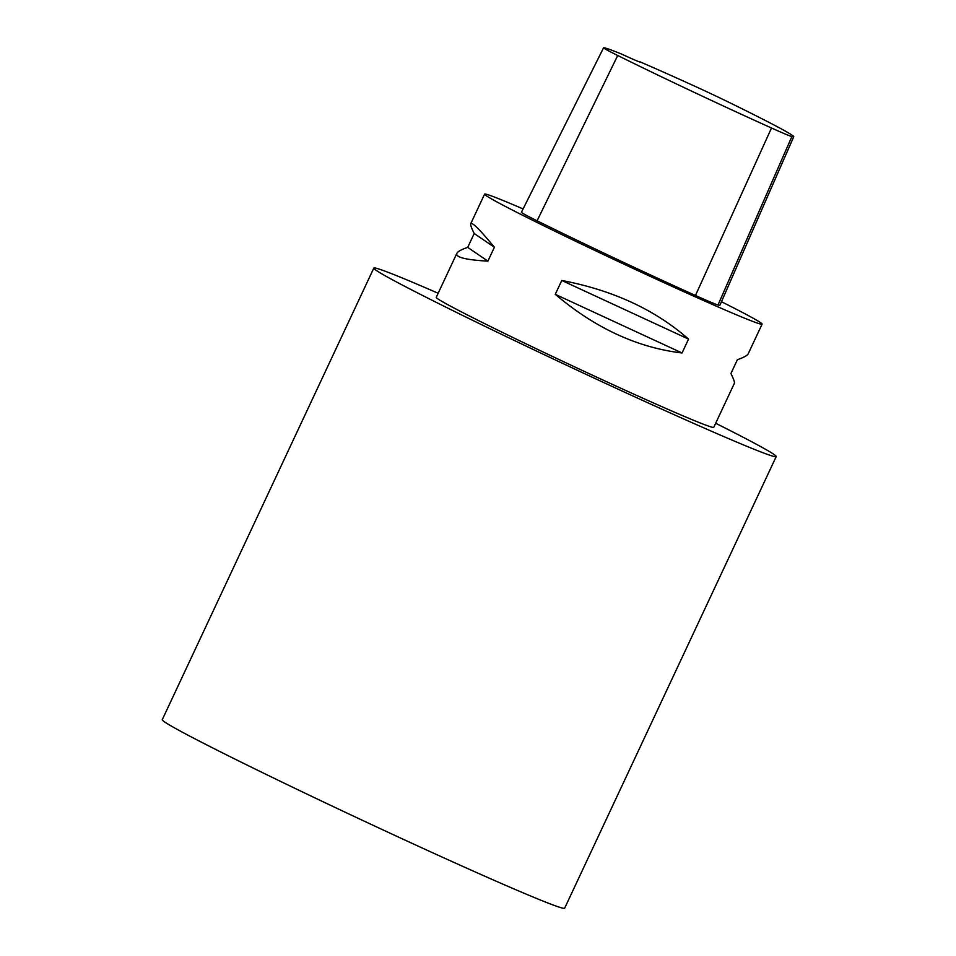 <?xml version="1.0" encoding="UTF-8"?>
<svg xmlns="http://www.w3.org/2000/svg" width="956" height="956" viewBox="0 0 956 956"><rect width="100%" height="100%" fill="white"/><g stroke="black" fill="none" stroke-linecap="round" stroke-linejoin="round"><path stroke-width="1.43" d="M721.457 301.714A153.223 4.278 -154.9 0 1 762.099 324.144A153.223 4.278 -154.9 0 1 621.531 263.019A153.223 4.278 -154.9 0 1 484.584 194.14A153.223 4.278 -154.9 0 1 523.087 208.946M793.743 136.732L719.964 305.143A159.353 4.445 -154.9 0 1 718.016 304.976A47.501 1.326 -154.9 0 1 695.466 295.476A159.353 4.445 -154.9 0 1 537.093 220.8A47.501 1.326 -154.9 0 1 521.402 212.304L603.559 47.824A42.877 1.195 -154.9 0 1 603.595 47.8A154.741 4.326 -154.9 0 1 621.627 54.098A24.521 0.681 -154.9 0 0 640.389 62.14A24.521 0.681 -154.9 0 0 640.102 61.877A154.741 4.326 -154.9 0 1 694.355 86.016A42.877 1.195 -154.9 0 1 728.854 102.28A154.741 4.326 -154.9 0 1 793.743 136.732A154.741 4.326 -154.9 0 1 791.867 136.577A42.877 1.195 -154.9 0 1 771.504 128.008A154.741 4.326 -154.9 0 1 617.719 55.496A42.877 1.195 -154.9 0 1 603.559 47.824M762.099 324.144L748.261 353.672C747.389 355.501 743.756 357.496 737.399 359.671L730.91 373.545C733.67 379.054 734.817 382.328 734.351 383.368L713.762 427.332A153.223 4.278 -154.9 0 1 573.194 366.208A153.223 4.278 -154.9 0 1 436.247 297.34L456.837 253.376C457.721 251.548 461.342 249.552 467.711 247.377L474.2 233.503C471.439 227.994 470.292 224.72 470.758 223.68C472.001 221.804 479.888 229.667 494.395 247.269L487.907 261.143C465.739 259.865 455.391 257.272 456.837 253.376M555.269 294.329L561.77 280.466C612.939 290.218 655.195 309.768 688.547 339.105L682.046 352.979C637.437 347.685 595.182 328.135 555.269 294.329L682.046 352.979M561.77 280.466L688.547 339.105M474.2 233.503L494.395 247.269M467.711 247.377L487.907 261.143M715.674 423.269A222.174 6.202 -154.9 0 1 776.2 456.586L564.649 908.2A222.174 6.202 -154.9 0 1 360.818 819.567A222.174 6.202 -154.9 0 1 162.257 719.701L373.808 268.086A222.174 6.202 -154.9 0 1 438.159 293.265M776.2 456.586A222.174 6.202 -154.9 0 1 572.369 367.952A222.174 6.202 -154.9 0 1 373.808 268.086M791.867 136.577L718.016 304.976M771.504 128.008L695.466 295.476M617.719 55.496L537.093 220.8M484.584 194.14L470.758 223.68"/></g></svg>
